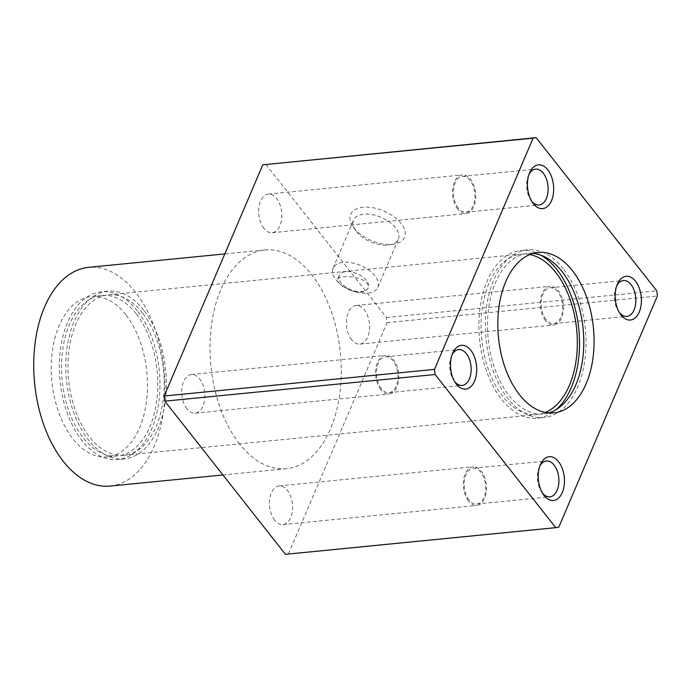 <?xml version="1.0" encoding="UTF-8"?>
<svg xmlns="http://www.w3.org/2000/svg" width="692" height="692" viewBox="0 0 692 692"><rect width="100%" height="100%" fill="white"/><g stroke="black" fill="none" stroke-linecap="round" stroke-linejoin="round"><path stroke-width="0.52" stroke-dasharray="3.46 2.59" d="M186.909 408.799A19.419 11.496 -95.6 0 1 181.935 387.857A19.419 11.496 -95.6 0 1 191.381 374.528A19.419 11.496 -95.6 0 1 204.72 392.727A19.419 11.496 -95.6 0 1 195.187 413.176A19.419 11.496 -95.6 0 1 186.909 408.799M274.646 520.194A19.419 11.496 -95.6 0 1 269.672 499.252A19.419 11.496 -95.6 0 1 279.118 485.931A19.419 11.496 -95.6 0 1 292.457 504.122A19.419 11.496 -95.6 0 1 282.924 524.579A19.419 11.496 -95.6 0 1 274.646 520.194M265.832 164.324L386.465 317.498L387.087 322.636L288.478 553.834L285.441 554.335M239.553 443.918A109.898 65.065 -95.6 0 1 211.415 325.37A109.898 65.065 -95.6 0 1 264.854 249.959A109.898 65.065 -95.6 0 1 311.711 274.741A109.898 65.065 -95.6 0 1 339.858 393.29A109.898 65.065 -95.6 0 1 286.419 468.7A109.898 65.065 -95.6 0 1 239.553 443.918M351.614 339.746A19.419 11.496 -95.6 0 1 346.64 318.804A19.419 11.496 -95.6 0 1 356.086 305.483A19.419 11.496 -95.6 0 1 369.424 323.674A19.419 11.496 -95.6 0 1 359.892 344.123A19.419 11.496 -95.6 0 1 351.614 339.746M263.877 228.343A19.419 11.496 -95.6 0 1 258.903 207.401A19.419 11.496 -95.6 0 1 268.349 194.08A19.419 11.496 -95.6 0 1 281.687 212.271A19.419 11.496 -95.6 0 1 272.155 232.728A19.419 11.496 -95.6 0 1 263.877 228.343M110.132 486.078A109.898 65.065 84.4 0 0 163.571 410.676A109.898 65.065 84.4 0 0 135.424 292.128A109.898 65.065 84.4 0 0 88.559 267.346M136.09 313.666A80.592 47.713 84.4 0 0 101.724 295.493A80.592 47.713 84.4 0 0 62.15 380.384A80.592 47.713 84.4 0 0 117.545 455.907A80.592 47.713 84.4 0 0 156.729 400.607A80.592 47.713 84.4 0 0 136.09 313.666M125.806 314.687A80.592 47.713 84.4 0 0 91.439 296.505A80.592 47.713 84.4 0 0 51.865 381.396A80.592 47.713 84.4 0 0 107.26 456.919A80.592 47.713 84.4 0 0 146.445 401.62A80.592 47.713 84.4 0 0 125.806 314.687M288.478 553.834L558.781 527.183M387.087 322.636L657.4 295.977M457.793 209.226A19.419 11.496 -95.6 0 1 452.827 188.276A19.419 11.496 -95.6 0 1 462.265 174.955A19.419 11.496 -95.6 0 1 475.612 193.155A19.419 11.496 -95.6 0 1 466.071 213.603A19.419 11.496 -95.6 0 1 457.793 209.226M458.26 208.145A18.009 10.665 -95.6 0 1 453.641 188.717A18.009 10.665 -95.6 0 1 462.403 176.356A18.009 10.665 -95.6 0 1 474.781 193.232A18.009 10.665 -95.6 0 1 465.941 212.202A18.009 10.665 -95.6 0 1 458.26 208.145M380.825 389.674A19.419 11.496 -95.6 0 1 375.851 368.732A19.419 11.496 -95.6 0 1 385.297 355.411A19.419 11.496 -95.6 0 1 398.635 373.602A19.419 11.496 -95.6 0 1 389.103 394.051A19.419 11.496 -95.6 0 1 380.825 389.674M381.283 388.593A18.009 10.665 -95.6 0 1 376.673 369.165A18.009 10.665 -95.6 0 1 385.435 356.804A18.009 10.665 -95.6 0 1 397.813 373.68A18.009 10.665 -95.6 0 1 388.965 392.658A18.009 10.665 -95.6 0 1 381.283 388.593M529.787 254.552A80.592 47.713 84.4 0 0 521.292 254.12A80.592 47.713 84.4 0 0 481.718 339.002A80.592 47.713 84.4 0 0 537.104 414.525A80.592 47.713 84.4 0 0 545.357 412.441M356.224 291.963C346.061 290.156 335.819 282.215 337.661 279.3C338.57 275.321 358.923 275.624 365.739 282.007C368.083 284.161 368.845 286.306 368.006 288.46L365.488 291.047C363.136 292.284 360.048 292.586 356.224 291.963M142.552 313.035A80.592 47.713 84.4 0 0 108.186 294.861A80.592 47.713 84.4 0 0 68.612 379.744A80.592 47.713 84.4 0 0 124.006 455.267A80.592 47.713 84.4 0 0 163.191 399.967A80.592 47.713 84.4 0 0 142.552 313.035M137.293 310.846A84.26 49.885 84.4 0 0 101.361 291.851A84.26 49.885 84.4 0 0 59.988 380.591A84.26 49.885 84.4 0 0 117.9 459.549A84.26 49.885 84.4 0 0 158.866 401.732A84.26 49.885 84.4 0 0 137.293 310.846M143.754 310.215A84.26 49.885 84.4 0 0 107.831 291.211A84.26 49.885 84.4 0 0 66.458 379.96A84.26 49.885 84.4 0 0 124.361 458.908A84.26 49.885 84.4 0 0 165.327 401.101A84.26 49.885 84.4 0 0 143.754 310.215M541.032 255.262A84.26 49.885 84.4 0 0 520.929 250.469A84.26 49.885 84.4 0 0 479.556 339.218A84.26 49.885 84.4 0 0 537.468 418.176A84.26 49.885 84.4 0 0 556.256 409.552M386.465 317.498L656.777 290.839M401.101 223.507A29.306 16.046 -156.9 0 0 363.836 207.193A29.306 16.046 -156.9 0 0 353.093 226.794A29.306 16.046 -156.9 0 0 393.86 244.181A29.306 16.046 -156.9 0 0 401.101 223.507M563.323 268.833A84.26 49.885 84.4 0 0 527.391 249.838A84.26 49.885 84.4 0 0 486.018 338.578A84.26 49.885 84.4 0 0 543.929 417.536A84.26 49.885 84.4 0 0 584.896 359.719A84.26 49.885 84.4 0 0 563.323 268.833M532.944 253.445A80.592 47.713 84.4 0 0 527.754 253.48A80.592 47.713 84.4 0 0 488.18 338.371A80.592 47.713 84.4 0 0 543.575 413.894A80.592 47.713 84.4 0 0 548.669 412.908M395.504 227.72A24.35 13.33 -156.9 0 0 372.227 214.658A24.35 13.33 -156.9 0 0 353.577 220.091A24.35 13.33 -156.9 0 0 355.61 230.445A24.35 13.33 -156.9 0 0 389.484 244.89A24.35 13.33 -156.9 0 0 398.367 239.198A24.35 13.33 -156.9 0 0 395.504 227.72M374.96 275.874A24.35 13.33 -156.9 0 0 351.692 262.804A24.35 13.33 -156.9 0 0 333.034 268.245A24.35 13.33 -156.9 0 0 350.204 290.06A24.35 13.33 -156.9 0 0 377.832 287.353A24.35 13.33 -156.9 0 0 374.96 275.874M366.44 280.372A15.752 8.624 -156.9 0 0 351.38 271.921A15.752 8.624 -156.9 0 0 339.314 275.433A15.752 8.624 -156.9 0 0 350.42 289.55A15.752 8.624 -156.9 0 0 368.291 287.794A15.752 8.624 -156.9 0 0 366.44 280.372M468.562 501.077A19.419 11.496 -95.6 0 1 463.588 480.127A19.419 11.496 -95.6 0 1 473.034 466.806A19.419 11.496 -95.6 0 1 486.372 485.006A19.419 11.496 -95.6 0 1 476.84 505.454A19.419 11.496 -95.6 0 1 468.562 501.077M469.02 499.996A18.009 10.665 -95.6 0 1 464.41 480.568A18.009 10.665 -95.6 0 1 473.172 468.207A18.009 10.665 -95.6 0 1 485.55 485.083A18.009 10.665 -95.6 0 1 476.702 504.053A18.009 10.665 -95.6 0 1 469.02 499.996M545.53 320.621A19.419 11.496 -95.6 0 1 540.564 299.679A19.419 11.496 -95.6 0 1 550.002 286.358A19.419 11.496 -95.6 0 1 563.349 304.549A19.419 11.496 -95.6 0 1 553.808 325.006A19.419 11.496 -95.6 0 1 545.53 320.621M545.997 319.54A18.009 10.665 -95.6 0 1 541.378 300.112A18.009 10.665 -95.6 0 1 550.14 287.751A18.009 10.665 -95.6 0 1 562.518 304.636A18.009 10.665 -95.6 0 1 553.678 323.605A18.009 10.665 -95.6 0 1 545.997 319.54M542.407 492.989A18.009 10.665 -95.6 0 1 542.234 492.773A18.009 10.665 -95.6 0 1 541.551 491.839A18.009 10.665 -95.6 0 1 539.154 467.515A18.009 10.665 -95.6 0 1 539.769 466.226M619.375 312.533A18.009 10.665 -95.6 0 1 619.202 312.326A18.009 10.665 -95.6 0 1 618.518 311.391A18.009 10.665 -95.6 0 1 616.122 287.068A18.009 10.665 -95.6 0 1 616.736 285.779M454.67 381.586A18.009 10.665 -95.6 0 1 454.497 381.37A18.009 10.665 -95.6 0 1 453.814 380.444A18.009 10.665 -95.6 0 1 451.418 356.112A18.009 10.665 -95.6 0 1 452.032 354.832M531.638 201.138A18.009 10.665 -95.6 0 1 531.465 200.922A18.009 10.665 -95.6 0 1 530.781 199.988A18.009 10.665 -95.6 0 1 528.385 175.664A18.009 10.665 -95.6 0 1 528.999 174.375M264.854 249.959L224.796 253.912M286.419 468.7L222.928 474.963M101.724 295.493L91.439 296.505M117.545 455.907L107.26 456.919M521.292 254.12L108.186 294.861M537.104 414.525L124.006 455.267M107.831 291.211L101.361 291.851M124.361 458.908L117.9 459.549M527.391 249.838L520.929 250.469M543.929 417.536L537.468 418.176M538.039 252.468L527.754 253.48M553.851 412.873L543.575 413.894M389.484 244.89L393.86 244.181M355.61 230.445L353.093 226.794M377.832 287.353L398.367 239.198M333.034 268.245L353.577 220.091M368.006 288.46L368.291 287.794M337.661 279.3L339.314 275.433M282.924 524.579L476.84 505.454M279.118 485.931L473.034 466.806M541.551 491.839L543.281 494.373M539.154 467.515L540.357 464.695M476.702 504.053L549.915 496.839M473.172 468.207L546.377 460.984M359.892 344.123L553.808 325.006M356.086 305.483L550.002 286.358M618.518 311.391L620.248 313.926M616.122 287.068L617.325 284.239M553.678 323.605L626.883 316.382M550.14 287.751L623.345 280.537M195.187 413.176L389.103 394.051M191.381 374.528L385.297 355.411M453.814 380.444L455.544 382.979M451.418 356.112L452.62 353.292M388.965 392.658L462.178 385.435M385.435 356.804L458.64 349.581M272.155 232.728L466.071 213.603M268.349 194.08L462.265 174.955M530.781 199.988L532.511 202.522M528.385 175.664L529.588 172.844M465.941 212.202L539.146 204.988M462.403 176.356L535.608 169.133"/><path stroke-width="1.04" d="M456.374 384.112A21.98 13.01 -95.6 0 1 455.544 382.979A21.98 13.01 -95.6 0 1 452.62 353.292A21.98 13.01 -95.6 0 1 470.802 350.264A21.98 13.01 -95.6 0 1 474.565 381.119A21.98 13.01 -95.6 0 1 456.374 384.112M544.111 495.515A21.98 13.01 -95.6 0 1 543.281 494.373A21.98 13.01 -95.6 0 1 540.357 464.695A21.98 13.01 -95.6 0 1 558.539 461.668A21.98 13.01 -95.6 0 1 562.302 492.514A21.98 13.01 -95.6 0 1 544.111 495.515M533.108 138.166L536.136 137.665L656.777 290.839L657.4 295.977L558.781 527.183L555.754 527.676L435.112 374.502L434.49 369.364L533.108 138.166L262.796 164.817L536.136 137.665M572.405 270.641A80.592 47.713 84.4 0 0 538.039 252.468A80.592 47.713 84.4 0 0 498.465 337.35A80.592 47.713 84.4 0 0 553.851 412.873A80.592 47.713 84.4 0 0 593.035 357.574A80.592 47.713 84.4 0 0 572.405 270.641M621.079 315.068A21.98 13.01 -95.6 0 1 620.248 313.926A21.98 13.01 -95.6 0 1 617.325 284.239A21.98 13.01 -95.6 0 1 635.507 281.22A21.98 13.01 -95.6 0 1 639.27 312.066A21.98 13.01 -95.6 0 1 621.079 315.068M533.342 203.664A21.98 13.01 -95.6 0 1 532.511 202.522A21.98 13.01 -95.6 0 1 529.588 172.844A21.98 13.01 -95.6 0 1 547.77 169.817A21.98 13.01 -95.6 0 1 551.533 200.663A21.98 13.01 -95.6 0 1 533.342 203.664M555.754 527.676L285.441 554.335L164.808 401.161L164.177 396.023L262.796 164.817M164.808 401.161L435.112 374.502M164.177 396.023L434.49 369.364M224.796 253.912L88.559 267.346A109.898 65.065 84.4 0 0 34.6 383.1A109.898 65.065 84.4 0 0 110.132 486.078L222.928 474.963M545.357 412.441A80.592 47.713 84.4 0 0 576.99 352.366A80.592 47.713 84.4 0 0 555.659 272.293A80.592 47.713 84.4 0 0 529.787 254.552M556.256 409.552A84.26 49.885 84.4 0 0 556.861 269.473A84.26 49.885 84.4 0 0 541.032 255.262M548.669 412.908A80.592 47.713 84.4 0 0 583.226 354.416A80.592 47.713 84.4 0 0 562.12 271.653A80.592 47.713 84.4 0 0 532.944 253.445M539.769 466.226A18.009 10.665 -95.6 0 1 546.377 460.984A18.009 10.665 -95.6 0 1 558.755 477.861A18.009 10.665 -95.6 0 1 549.915 496.839A18.009 10.665 -95.6 0 1 542.407 492.989M616.736 285.779A18.009 10.665 -95.6 0 1 623.345 280.537A18.009 10.665 -95.6 0 1 635.732 297.413A18.009 10.665 -95.6 0 1 626.883 316.382A18.009 10.665 -95.6 0 1 619.375 312.533M452.032 354.832A18.009 10.665 -95.6 0 1 458.64 349.581A18.009 10.665 -95.6 0 1 471.018 366.466A18.009 10.665 -95.6 0 1 462.178 385.435A18.009 10.665 -95.6 0 1 454.67 381.586M528.999 174.375A18.009 10.665 -95.6 0 1 535.608 169.133A18.009 10.665 -95.6 0 1 547.995 186.01A18.009 10.665 -95.6 0 1 539.146 204.988A18.009 10.665 -95.6 0 1 531.638 201.138"/></g></svg>
